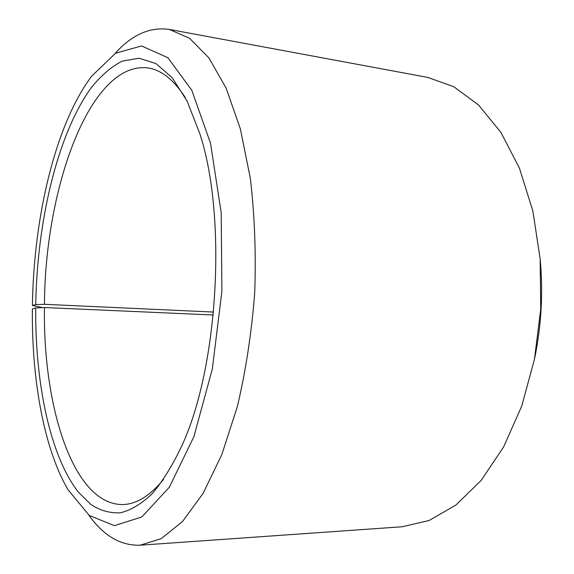 <?xml version="1.0" encoding="UTF-8"?>
<svg xmlns="http://www.w3.org/2000/svg" width="574" height="574" viewBox="0 0 574 574"><rect width="100%" height="100%" fill="white"/><g stroke="black" fill="none" stroke-linecap="round" stroke-linejoin="round"><path stroke-width="0.86" d="M213.277 315.011L44.442 307.528C42.871 407.167 73.565 505.988 123.503 504.517C136.791 503.986 150.137 495.62 163.54 479.434M213.557 312.062L44.478 304.313L35.739 304.607L32.409 305.49L42.67 307.607M185.215 97.437C173.728 79.829 161.409 70.014 148.271 67.976C90.089 60.342 44.93 188.466 44.478 304.313M44.442 307.528L35.696 307.937C35.122 382.449 49.694 454.909 78.021 491.746L90.9 504.546C100.17 510.559 109.964 513.314 120.289 512.819C130.815 510.279 141.405 503.95 152.06 493.841C162.585 481.493 172.537 465.414 181.915 445.596C218.507 366.793 227.082 215.566 199.637 133.132L187.088 101.081L172.243 77.777L155.963 63.563L139.052 58.218L122.212 61.124C111.213 66.785 100.787 75.782 90.943 88.109C57.249 135.034 37.159 221.385 35.739 304.607M35.696 307.937L32.366 308.97C31.663 379.149 43.703 448.151 68.062 489.787L89.307 515.488L114.391 525.655L141.821 516.952L169.308 487.233L193.89 436.706L212.33 368.96L221.901 291.126L221.191 212.717L210.536 143.321L191.824 90.333L167.873 57.694L141.606 45.949L115.532 53.217L91.517 76.342C55.19 125.032 33.687 217.546 32.409 305.49M88.776 515.065C103.413 535.707 120.518 545.752 140.092 545.207L161.179 538.67L182.546 521.472L203.16 493.288L221.829 454.558L237.349 406.614C245.801 370.747 251.591 332.87 254.713 292.991C256.119 253.012 254.648 214.726 250.307 178.134L240.312 128.741L226.142 88.145L208.85 57.816L189.564 38.307L169.352 29.432C149.965 26.669 131.833 34.72 114.958 53.576M140.092 545.207L402.209 526.76L429.108 520.489L455.856 505.084L481.163 480.424L503.606 446.974L521.788 405.933L534.459 359.188L540.722 309.214L540.148 258.86L532.844 210.974L519.427 168.139L500.908 132.372L478.558 105.006L453.718 86.674L427.702 77.397L169.352 29.432M534.516 358.886C541.39 325.924 543.277 292.69 540.17 259.161"/></g></svg>
